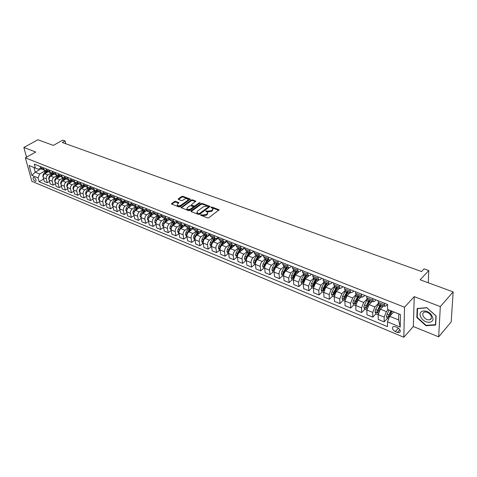 <?xml version="1.0" encoding="UTF-8"?>
<svg xmlns="http://www.w3.org/2000/svg" width="477" height="477" viewBox="0 0 477 477"><rect width="100%" height="100%" fill="white"/><g stroke="black" fill="none" stroke-linecap="round" stroke-linejoin="round"><path stroke-width="0.72" d="M200.656 214.793L200.71 215.258L207.644 217.906L208.866 217.739L219.104 209.773L211.913 207.024L211.078 207.137L210.959 207.459L212.861 208.521L212.337 210.005L211.496 210.619L207.632 211.162L205.897 210.941L205.778 211.269L207.668 212.337L207.131 213.845L206.285 214.471L202.397 215.014L200.656 214.793M35.107 181.308L35.686 181.379C36.455 180.169 35.888 178.803 33.998 177.283L33.426 177.217C32.663 178.428 33.223 179.793 35.107 181.308M175.619 201.348L174.445 201.509L171.404 203.971L178.893 206.917L180.079 206.75L190.359 199.136L182.87 196.28L181.701 196.441L178.297 198.82L178.35 199.44L181.439 200.596L182.619 200.435L184.307 199.243C185.875 198.45 187.133 198.456 188.081 199.267L187.61 200.471L180.956 205.182C179.376 205.992 178.112 205.986 177.164 205.17L177.653 203.929L178.947 202.683L175.619 201.348L175.739 202.063L174.564 202.224L171.762 204.186M440.319 306.598L414.251 296.64L413.32 326.53L438.667 336.851L440.319 306.598L453.15 291.894L420.136 279.796L428.781 270.531L424.065 268.855L421.537 271.538L62.308 142.498L65.051 140.948L62.714 140.119L53.329 145.402L37.916 139.749L23.85 147.476L26.539 157.183M414.251 296.64L404.514 307.218L25.359 157.845L35.751 152.026L23.85 147.476M190.937 210.894L191.003 211.544L198.563 214.435L199.774 214.262L210.023 206.416L202.224 203.435L201.038 203.601L190.937 210.894L191.038 211.561M188.63 210.637L180.986 207.632L191.271 199.988L192.452 199.821L195.844 201.163L191.605 204.532L191.671 205.164L193.781 205.957L194.974 205.79L199.207 202.743L200.215 202.755L189.828 210.47L188.63 210.637M453.15 291.894L451.188 321.951L438.667 336.851M397.419 327.538L395.338 326.679L393.37 326.506C391.724 327.997 392.356 329.696 395.266 331.598L397.335 332.463L399.332 332.636C400.978 331.139 400.34 329.44 397.419 327.538M404.514 307.218L403.834 337.251L31.893 181.343L25.359 157.845M387.568 309.43L400.441 314.599L400.203 327.073L387.473 321.832L389.673 316.293L398.617 319.93L398.724 313.955L387.568 309.43L387.604 304.487L34.308 164.13L35.37 168.041L38.381 169.281L33.98 167.51L35.268 172.221L39.663 174.01L45.589 170.551M43.64 179.042L39.096 181.719L387.437 326.626L387.473 321.832M39.096 181.719L38.059 177.891L31.84 175.327L29.127 165.531L35.37 168.041M413.32 326.53L403.834 337.251M65.731 143.726L65.051 140.948M428.251 282.772L428.781 270.531M389.673 316.293L393.71 311.94M41.183 168.798L35.268 172.221L31.84 175.327M49.507 181.415L47.33 182.715L44.283 181.457L43.258 177.623C42.984 176.001 43.52 174.707 44.862 173.735L48.225 171.768M47.33 182.715L46.305 178.875C46.036 177.241 46.573 175.941 47.921 174.97L51.385 172.93M55.463 183.824L53.245 185.159L50.157 183.883L49.143 180.032C48.869 178.398 49.411 177.092 50.759 176.12L54.122 174.129M53.245 185.159L52.231 181.296C51.969 179.662 52.506 178.35 53.853 177.366L57.282 175.327M61.497 186.268L59.243 187.64L56.113 186.346L55.111 182.47C54.843 180.831 55.386 179.519 56.733 178.529L60.102 176.52M59.243 187.64L58.248 183.758C57.985 182.107 58.528 180.789 59.875 179.799L63.28 177.76M67.621 188.743L65.331 190.15L62.153 188.838L61.163 184.951C60.901 183.299 61.444 181.975 62.797 180.98L66.172 178.947M65.331 190.15L64.341 186.251C64.085 184.593 64.633 183.263 65.987 182.262L69.368 180.211M73.834 191.253L71.502 192.702L68.283 191.372L67.299 187.461C67.042 185.797 67.591 184.468 68.944 183.46L72.325 181.403M71.502 192.702L70.524 188.779C70.274 187.115 70.823 185.78 72.182 184.766L75.557 182.697M80.136 193.799L77.763 195.29L74.495 193.936L73.524 190.007C73.273 188.337 73.828 186.996 75.187 185.976L78.562 183.901M77.763 195.29L76.797 191.349C76.553 189.673 77.107 188.326 78.466 187.3L81.841 185.213M86.528 196.381L84.113 197.913L80.798 196.542L79.844 192.589C79.599 190.913 80.154 189.56 81.513 188.534L84.894 186.429L83.827 184.987L83.517 183.681M84.113 197.913L83.165 193.948C82.92 192.267 83.481 190.907 84.84 189.876L88.221 187.759M93.015 198.998L90.558 200.573L87.196 199.183L86.254 195.212C86.015 193.525 86.575 192.165 87.935 191.122L91.328 188.993M90.558 200.573L89.622 196.59C89.384 194.902 89.95 193.531 91.31 192.487L94.696 190.347M99.604 201.658L97.093 203.274L93.683 201.866L92.759 197.872C92.52 196.178 93.087 194.807 94.446 193.757L97.863 191.587M97.093 203.274L96.175 199.273C95.943 197.573 96.509 196.19 97.874 195.141L101.261 192.976M106.282 204.347L103.73 206.016L100.271 204.585L99.353 200.573C99.127 198.867 99.699 197.484 101.058 196.423L104.505 194.211M103.73 206.016L102.823 201.992C102.603 200.28 103.169 198.891 104.535 197.83L107.927 195.636M113.067 207.078L110.467 208.801L106.949 207.346L106.055 203.315C105.834 201.598 106.407 200.203 107.766 199.13L111.248 196.87M110.467 208.801L109.579 204.752C109.358 203.035 109.931 201.634 111.296 200.555L114.689 198.343M119.954 209.85L117.3 211.621L113.735 210.148L112.852 206.094C112.638 204.371 113.216 202.963 114.581 201.884L118.105 199.565M117.3 211.621L116.43 207.561C116.215 205.825 116.793 204.418 118.159 203.327L121.557 201.085M126.942 212.664L124.241 214.489L120.621 212.992L119.757 208.92C119.548 207.185 120.126 205.766 121.492 204.675L125.069 202.296M124.241 214.489L123.388 210.405C123.179 208.664 123.764 207.245 125.129 206.142L128.528 203.87M134.043 215.515L131.288 217.399L127.609 215.884L126.763 211.788C126.56 210.041 127.144 208.616 128.516 207.507L132.153 205.062M131.288 217.399L130.448 213.291C130.251 211.544 130.835 210.113 132.207 208.998L135.605 206.702M141.252 218.412L138.443 220.356L134.711 218.812L133.876 214.698C133.685 212.939 134.27 211.502 135.641 210.387L139.35 207.865M138.443 220.356L137.62 216.23C137.43 214.465 138.02 213.022 139.391 211.895L142.79 209.576M148.574 221.352L145.706 223.355L141.913 221.793L141.103 217.649C140.918 215.89 141.508 214.441 142.879 213.308L146.666 210.703M145.706 223.355L144.907 219.205C144.722 217.434 145.318 215.986 146.689 214.841L150.088 212.492M156.015 224.333L153.087 226.408L149.235 224.816L148.442 220.654C148.264 218.877 148.86 217.417 150.231 216.272L154.107 213.577M153.087 226.408L152.306 222.234C152.127 220.452 152.729 218.985 154.095 217.834L157.493 215.455M163.569 227.356L160.582 229.503L156.671 227.887L155.896 223.701C155.723 221.918 156.325 220.446 157.696 219.289L161.667 216.486M160.582 229.503L159.819 225.311C159.652 223.516 160.254 222.038 161.625 220.875L165.024 218.46M171.243 230.433L168.196 232.651L164.219 231.005L163.468 226.802C163.307 225.007 163.909 223.522 165.28 222.348L169.365 219.432M168.196 232.651L167.451 228.429C167.296 226.629 167.904 225.138 169.275 223.963L172.668 221.519M179.048 233.551L175.935 235.847L171.893 234.177L171.16 229.95C171.004 228.143 171.619 226.647 172.99 225.46L177.194 222.419M175.935 235.847L175.208 231.607C175.059 229.795 175.673 228.292 177.045 227.1L180.437 224.625M186.978 236.717L183.794 239.09L179.692 237.397L178.976 233.146C178.833 231.333 179.447 229.825 180.819 228.62L185.159 225.442M183.794 239.09L183.096 234.827C182.953 233.009 183.567 231.494 184.939 230.29L188.332 227.779M195.033 239.931L191.784 242.394L187.61 240.67L186.924 236.395C186.787 234.571 187.407 233.05 188.779 231.834L193.268 228.501M191.784 242.394L191.104 238.106C190.973 236.276 191.593 234.75 192.964 233.527L196.357 230.987M204.824 234.374L202.093 239.126L201.64 241.195L202.51 242.888L203.226 243.181L199.905 245.75L195.665 243.997L194.998 239.698C194.872 237.862 195.492 236.33 196.864 235.101L201.509 231.601M199.905 245.75L199.249 241.44C199.13 239.597 199.756 238.059 201.127 236.819L204.514 234.249M211.49 246.561L208.157 249.155L203.846 247.378L203.208 243.055C203.089 241.207 203.715 239.663 205.086 238.422L209.892 234.75M208.157 249.155L207.531 244.826C207.417 242.972 208.05 241.422 209.421 240.169L212.802 237.564M219.873 249.996L216.546 252.625L212.17 250.813L211.555 246.472C211.448 244.612 212.074 243.055 213.446 241.797L218.418 237.94M216.546 252.625L215.95 248.267C215.842 246.406 216.48 244.838 217.852 243.574L221.227 240.933M228.405 253.484L225.084 256.149L220.624 254.307L220.04 249.942C219.939 248.07 220.577 246.502 221.948 245.226L227.094 241.171M225.084 256.149L224.506 251.773C224.417 249.894 225.055 248.314 226.426 247.032L229.795 244.355M237.075 257.031L233.76 259.732L229.228 257.86L228.668 253.472C228.578 251.594 229.222 250.008 230.594 248.714L235.924 244.457M233.76 259.732L233.211 255.332C233.134 253.448 233.778 251.85 235.143 250.556L238.512 247.843M245.893 260.639L242.584 263.382L237.975 261.479L237.445 257.061C237.367 255.171 238.017 253.573 239.382 252.267L244.898 247.79L245.071 249.262L249.817 251.158L249.656 249.68M242.584 263.382L242.066 258.957C242 257.055 242.65 255.451 244.015 254.134L247.378 251.385M254.867 264.312L251.564 267.09L246.877 265.152L246.37 260.716C246.311 258.814 246.961 257.198 248.326 255.875L253.83 251.337M251.564 267.09L251.075 262.642C251.021 260.728 251.671 259.106 253.037 257.777L256.393 254.986M263.996 268.044L260.698 270.864L255.928 268.897L255.457 264.431C255.404 262.517 256.06 260.889 257.425 259.548L262.916 254.951M260.698 270.864L260.239 266.393C260.198 264.467 260.853 262.833 262.219 261.485L265.564 258.653M273.279 271.848L269.994 274.704L265.14 272.701L264.699 268.211C264.657 266.285 265.319 264.646 266.685 263.286L270.441 260.084M269.994 274.704L269.571 270.203C269.535 268.271 270.203 266.625 271.562 265.254L274.901 262.386M282.73 275.712L279.456 278.616L274.513 276.571L274.108 272.063C274.078 270.125 274.746 268.468 276.105 267.09L279.635 264.031M279.456 278.616L279.063 274.09C279.045 272.146 279.713 270.477 281.072 269.094L284.399 266.184M292.353 279.647L289.08 282.593L284.053 280.512L283.678 275.98C283.666 274.025 284.34 272.355 285.699 270.96L289.098 267.961M289.08 282.593L288.728 278.043L290.749 272.999L294.07 270.048M302.144 283.654L298.888 286.641L293.766 284.525L293.427 279.963L295.46 274.901L298.793 271.914M298.888 286.641L298.566 282.068L300.605 276.982L303.915 273.983M312.113 287.738L308.863 290.761L303.652 288.609L303.348 284.024L305.399 278.914L308.697 275.903M308.863 290.761L308.583 286.164L310.64 281.031L313.932 277.99M322.261 291.888L319.03 294.965L313.723 292.771L313.455 288.162L315.524 283.004L318.809 279.939M319.03 294.965L318.785 290.338L320.86 285.157L324.139 282.074M332.6 296.122L329.38 299.24L323.978 297.004L323.752 292.371L325.833 287.166L329.106 284.059M329.38 299.24L329.178 294.589L331.271 289.36L334.538 286.23M343.13 300.432L339.928 303.599L334.419 301.321L334.234 296.658L336.339 291.405L339.594 288.251M339.928 303.599L339.767 298.924L341.878 293.641L345.139 290.451M353.862 304.821L350.673 308.035L345.062 305.715L344.919 301.029L347.035 295.722L350.279 292.52M350.673 308.035L350.553 303.336L352.682 298.006L355.973 294.714M364.792 309.293L361.626 312.56L355.902 310.199L355.806 305.483L357.941 300.128L361.167 296.873M361.626 312.56L361.548 307.832L363.695 302.448L367.051 299.031M375.936 313.854L372.787 317.169L366.956 314.76L366.902 310.02L369.055 304.612L372.263 301.309M372.787 317.169L372.758 312.417L374.922 306.979L378.368 303.39M387.312 318.475L384.164 321.874L378.219 319.417L378.213 314.653L380.39 309.185L383.574 305.835M384.164 321.874L384.182 317.092L386.37 311.6L388.165 309.686M387.551 304.463L386.406 305.674L384.826 306.335L384.247 303.151M376.049 299.896L374.898 301.082L373.3 301.726L372.68 298.554M364.774 295.412L363.617 296.587L361.995 297.207L361.333 294.047M353.713 291.018L352.545 292.174L350.911 292.777L350.249 291.191L350.207 289.628M342.856 286.707L341.687 287.846L340.029 288.424L339.35 286.844L339.296 285.294M332.207 282.473L331.032 283.594L329.357 284.161L328.653 282.581L328.581 281.036M321.748 278.324L320.568 279.427L318.88 279.969L318.153 278.395L318.076 276.863M311.487 274.245L310.3 275.33L308.601 275.861L307.85 274.287L307.754 272.766M301.41 270.244L300.218 271.312L298.507 271.824L297.737 270.256L297.63 268.742M291.513 266.309L290.32 267.364L288.591 267.859L287.804 266.297L287.685 264.789M281.794 262.451L280.601 263.489L278.86 263.972L278.049 262.41L277.924 260.913M272.248 258.659L271.049 259.679L269.296 260.15L268.473 258.594L268.33 257.103M262.869 254.933L261.664 255.94L259.899 256.393L259.065 254.843L258.91 253.359M253.651 251.272L252.446 252.267L250.669 252.703L249.817 251.158M244.594 247.67L243.383 248.654L241.6 249.077L240.73 247.533L240.557 246.066M235.692 244.135L234.481 245.1L232.687 245.512L231.804 243.974L231.619 242.519M226.939 240.658L225.722 241.612L223.922 242.006L223.027 240.474L222.837 239.025M219.575 240.271L218.52 238.679L218.323 237.236L217.118 238.178L215.306 238.566L214.394 237.039L214.197 235.596M209.779 233.945L208.652 234.803L206.839 235.179L205.909 233.652L205.706 232.221M201.377 230.701L200.328 231.488L198.504 231.846L197.567 230.331L197.353 228.9M193.113 227.505L192.142 228.221L190.311 228.572L189.363 227.058L189.136 225.639M184.987 224.357L184.086 225.013L182.25 225.347L181.29 223.838L181.057 222.431M176.991 221.256L174.32 222.181L173.354 220.678L173.109 219.271M169.126 218.204L166.521 219.062L165.537 217.56L165.292 216.164M161.387 215.199L158.841 215.992L157.851 214.495L157.595 213.112M153.773 212.235L151.281 212.969L150.285 211.478L150.022 210.101M146.278 209.314L143.845 209.993L142.838 208.509L142.569 207.137M138.902 206.44L136.517 207.066L135.504 205.587L135.23 204.222M131.64 203.607L129.309 204.186L128.283 202.713L128.009 201.354M124.491 200.817L122.207 201.348L121.176 199.881L120.896 198.527M117.449 198.068L115.219 198.551L114.176 197.09L113.89 195.743M110.515 195.361L108.333 195.797L107.283 194.342L106.991 193.006M103.688 192.69L101.547 193.09L100.492 191.635L100.194 190.305M96.962 190.055L94.863 190.418L93.808 188.97L93.504 187.646M90.332 187.461L88.281 187.783L87.213 186.34L86.903 185.028M83.803 184.903L81.794 185.189L80.72 183.752L80.41 182.447M77.369 182.381L75.402 182.631L74.323 181.2L74.007 179.901M72.271 181.385L71.031 179.889L69.099 180.115L68.014 178.684L67.692 177.396M64.783 177.438L62.886 177.635L61.801 176.21L61.473 174.922M40.67 167.958L38.381 169.281M389.679 315.935L389.19 316.46M378.923 303.974L378.207 302.335L378.207 300.748M367.517 299.413L366.771 297.773L366.753 296.199M356.331 294.941L355.556 293.307L355.526 291.739M345.354 290.553L344.555 288.919L344.507 287.363M334.586 286.248L333.763 284.62L333.697 283.07M324.02 282.02L323.167 280.393L323.096 278.854M313.645 277.876L312.775 276.249L312.685 274.722M303.461 273.804L302.567 272.182L302.466 270.662M293.462 269.809L292.55 268.187L292.437 266.679M283.648 265.886L282.712 264.27L282.587 262.767M274.001 262.028L273.047 260.418L272.916 258.922M264.532 258.242L263.56 256.632L263.411 255.147M255.225 254.521L254.235 252.917L254.08 251.439M246.078 250.866L245.071 249.262M237.093 247.271L236.067 245.673L235.894 244.212M228.256 243.741L227.219 242.149L227.034 240.694M211.031 236.854L209.969 235.268L209.761 233.831M202.636 233.497L201.556 231.917L201.342 230.486M194.377 230.2L193.286 228.62L193.066 227.201M186.257 226.951L185.148 225.377L184.921 223.963M178.261 223.755L177.146 222.187L176.913 220.779M170.402 220.612L169.269 219.05L169.031 217.649M162.663 217.518L161.524 215.962L161.274 214.572M155.049 214.477L153.898 212.921L153.642 211.538M147.554 211.478L146.397 209.928L146.135 208.556M140.178 208.532L139.01 206.988L138.741 205.617M132.916 205.629L131.735 204.084L131.461 202.725M125.761 202.767L124.575 201.234L124.294 199.881M118.719 199.952L117.527 198.42L117.241 197.079M111.785 197.18L110.581 195.653L110.288 194.318M104.952 194.449L103.742 192.929L103.443 191.599M98.22 191.754L97.004 190.24L96.7 188.916M91.59 189.107L90.368 187.598L90.058 186.28M85.055 186.495L88.281 187.783M78.616 183.919L77.381 182.423L77.065 181.117M74.323 181.2L71.031 179.889L70.709 178.595M66.017 178.881L64.771 177.396L64.449 176.102M59.852 176.418L58.599 174.934L58.272 173.652M58.623 175.017L56.763 175.184L55.672 173.765L55.344 172.489M53.776 173.992L52.518 172.513L52.19 171.231M52.553 172.632L50.729 172.769L49.632 171.356L49.298 170.086M47.783 171.595L46.525 170.122L46.186 168.852M46.573 170.277L44.778 170.39L43.675 168.983L43.335 167.719M41.875 169.234L40.611 167.761L40.271 166.497M39.663 174.01L38.059 177.891M398.617 319.93L400.203 327.073M398.724 313.955L400.441 314.599M29.127 165.531L33.98 167.51M426.76 307.629L417.154 308.53L416.844 317.545L425.991 325.737L435.662 325.04L436.127 315.947L426.76 307.629M31.214 154.566L27.779 156.492M426.349 325.326L425.991 325.737M417.256 317.086L416.844 317.545M201.061 215.389L202.504 215.747L206.392 215.205L206.285 214.471M207.763 213.034L207.233 214.578L206.392 215.205M212.951 209.212L212.432 210.733L211.597 211.353L207.733 211.889L206.314 211.538M218.871 210.291L211.508 207.728M209.791 206.923L202.326 204.162L201.139 204.323L191.104 211.585M198.647 213.583L199.493 213.463L208.348 206.982L208.461 206.66L207.352 206.189L203.524 206.72L197.466 211.126L196.918 212.641L198.647 213.583L198.754 214.316L199.601 214.197L199.493 213.463M208.485 206.809L208.449 207.71L199.601 214.197M196.923 212.694L197.025 213.374L197.824 213.958L197.711 213.225M198.754 214.316L197.824 213.958M181.338 207.847L191.384 200.704L191.271 199.988M195.606 201.67L192.559 200.543L191.384 200.704M191.51 205.509L193.895 206.684L195.081 206.517L199.314 203.464L199.207 202.743M199.762 203.309L199.314 203.464M187.342 207.578L186.871 208.831C187.837 209.671 189.119 209.677 190.711 208.86L193.066 207.167L192.994 206.523L190.889 205.73L189.697 205.897L187.342 207.578M186.93 208.92L186.984 209.558C187.95 210.399 189.232 210.405 190.824 209.582L190.711 208.86M193.268 206.905L193.179 207.889L190.824 209.582M178.708 203.184L175.739 202.063M177.229 205.265L177.283 205.891C178.231 206.708 179.489 206.714 181.069 205.903L180.956 205.182M188.159 199.78L187.723 201.193L181.069 205.903M190.114 199.636L182.983 196.989L181.815 197.15L178.481 199.487M388.588 319.03L387.33 318.517L386.424 316.561L387.08 314.152L389.095 310.074M389.357 317.062L391.957 311.237M390.848 310.789L388.248 316.609L389.298 317.235M388.248 316.609L391.343 310.992M382.25 307.224L383.103 305.644M378.213 314.784L375.918 313.848L375.011 311.904L375.655 309.519L378.595 303.76M380.282 304.517L376.794 311.946L377.647 312.727L381.373 304.952M376.794 311.946L380.831 304.737M370.981 302.633L371.798 301.124M366.902 310.157L364.726 309.263L363.814 307.337L364.446 304.976L367.344 299.335M369.031 300.015L365.567 307.373L366.396 308.142L370.104 300.444M365.567 307.373L369.597 300.242M359.914 298.137L360.713 296.694M355.812 305.62L353.737 304.767L352.837 302.859L353.451 300.516L356.337 294.941M357.994 295.609L354.542 302.883L355.359 303.646L359.044 296.026M354.542 302.883L358.567 295.835M349.063 293.725L349.832 292.341M344.925 301.16L342.963 300.361L342.057 298.465L342.665 296.139L345.539 290.624M347.167 291.274L344.287 296.795L343.732 298.477L344.525 299.234L348.198 291.691M343.732 298.477L347.751 291.513M420.893 317.104C424.387 324.539 436.216 323.692 432.138 316.168C428.507 308.583 416.761 309.698 420.893 317.104M423.26 316.257C425.09 319.059 427.32 320.222 429.956 319.745C431.518 319.018 431.858 317.64 430.958 315.613C429.127 312.805 426.897 311.636 424.268 312.113C422.694 312.852 422.36 314.23 423.26 316.257M426.855 307.796L435.924 315.852L435.471 324.664L426.104 325.344L417.244 317.402L417.542 308.667L426.897 307.748M338.408 289.402L339.153 288.072M334.24 296.789L332.38 296.032L331.479 294.148L332.075 291.841L334.937 286.391M336.535 287.029L333.667 292.49L333.119 294.16L333.9 294.905L337.549 287.434M333.119 294.16L333.918 293.385L337.132 287.267M327.949 285.157L328.677 283.887M323.758 292.502L321.999 291.781L321.099 289.915L321.677 287.625L324.539 282.229M326.107 282.855L323.245 288.263L322.702 289.915L323.466 290.66L327.097 283.255M322.702 289.915L323.501 289.157L326.709 283.099M317.676 280.995L318.386 279.772M313.467 288.287L311.803 287.607L310.903 285.759L311.475 283.487L314.319 278.145M315.863 278.765L313.013 284.113L312.477 285.747L313.228 286.486L316.835 279.152M312.477 285.747L313.282 285.002L316.478 279.009M305.805 274.74L302.967 280.035L302.436 281.663L303.169 282.39L306.073 276.302L307.593 276.91L308.279 275.73M303.36 284.155L301.792 283.511L300.898 281.674L301.452 279.427L304.29 274.138M306.073 276.302L306.765 275.128M302.436 281.663L303.241 280.923L306.425 274.99M297.69 272.904L298.358 271.765M293.438 280.094L291.96 279.492L291.065 277.668L291.614 275.432L294.44 270.197M295.925 270.793L293.099 276.034L292.574 277.644L293.295 278.365L296.867 271.169M292.574 277.644L293.385 276.916L296.557 271.043M287.959 268.962L288.615 267.871M283.69 276.105L282.301 275.539L281.406 273.726L281.949 271.514L284.763 266.333M286.224 266.917L283.404 272.105L282.891 273.697L283.594 274.412L287.148 267.287M282.891 273.697L283.702 272.981L286.862 267.168M278.401 265.099L279.045 264.037M274.114 272.188L272.814 271.651L271.92 269.857L272.45 267.663L275.259 262.529M276.69 263.101L273.881 268.241L273.375 269.821L274.066 270.531L277.602 263.465M273.375 269.821L274.186 269.117L277.34 263.364M269.01 261.301L269.66 260.245M264.711 268.342L263.489 267.841L262.6 266.059L263.119 263.876L265.916 258.796M264.956 266.112L268.217 259.715M267.329 259.363L264.526 264.449L264.019 266.017L264.818 266.631M264.019 266.017L264.836 265.319L267.979 259.619M259.78 257.574L260.454 256.501M255.469 264.556L254.324 264.091L253.442 262.32L253.949 260.156L256.739 255.129M255.916 261.742L258.999 256.03M258.123 255.678L255.332 260.716L254.837 262.272L255.547 262.946M254.837 262.272L255.654 261.587L258.778 255.946M250.711 253.907L251.421 252.786M246.388 260.841L245.321 260.406L244.439 258.647L244.939 256.501L247.712 251.522M247.45 256.864L249.936 252.411M249.077 252.065L246.299 257.049L245.804 258.594L246.436 259.291M245.804 258.594L246.621 257.92L249.739 252.327M241.791 250.306L242.572 249.113M237.457 257.186L236.467 256.781L235.59 255.04L236.079 252.905L238.846 247.974M238.715 252.953L241.028 248.845M240.181 248.511L237.415 253.448L236.926 254.98L237.504 255.672M236.926 254.98L237.749 254.313L240.855 248.779M233.026 246.77L233.903 245.464M228.686 253.597L227.762 253.221L226.885 251.492L227.368 249.376L230.123 244.486M230.081 249.209L232.275 245.345M231.44 245.011L228.68 249.906L228.203 251.427L228.716 252.112M228.203 251.427L229.02 250.771L232.114 245.285M224.405 243.288L225.43 241.815M220.052 250.067L219.205 249.715L218.329 247.998L218.8 245.899L221.549 241.058M221.561 245.577L223.665 241.905M222.842 241.577L220.094 246.424L219.617 247.933L220.076 248.6M219.617 247.933L220.44 247.283L223.528 241.851M215.926 239.871L217.273 238.059M211.567 246.597L210.786 246.275L209.916 244.57L210.381 242.483L213.118 237.689M213.165 242.036L215.193 238.518M214.388 238.196L211.651 243.002L211.18 244.492L211.585 245.142M212.569 242.739L215.073 238.47M207.59 236.509L209.785 233.968M204.901 238.572L206.863 235.191M206.076 234.875L203.345 239.633L202.88 241.112L203.232 241.738M204.46 239.031L206.768 235.149M199.386 233.199L201.395 230.838M195.015 239.824L194.366 239.555L193.495 237.874L193.942 235.817L196.661 231.112M196.762 235.179L198.67 231.911M197.895 231.601L195.176 236.318L194.717 237.79L195.021 238.381M196.417 235.507L198.587 231.882M191.319 229.95L193.149 227.756M186.942 236.514L186.352 236.276L185.487 234.606L185.929 232.567L188.63 227.899M188.755 231.852L190.627 228.674M189.846 228.388L187.139 233.056L186.68 234.517L186.942 235.072M188.475 232.09L190.55 228.656M183.377 226.748L185.046 224.721M179 233.265L178.464 233.05L177.605 231.393L178.04 229.365L180.735 224.745M180.866 228.59L182.715 225.472M181.928 225.222L179.227 229.848L178.994 231.81M180.64 228.763L182.661 225.466M175.56 223.6L177.068 221.739M171.183 230.069L169.848 228.227L170.277 226.217L172.96 221.632M173.103 225.377L174.946 222.312M174.135 222.103L171.446 226.694L171.171 228.602M172.918 225.514L174.91 222.312M167.874 220.499L169.228 218.8M163.492 226.921L162.216 225.114L162.633 223.117L165.304 218.573M165.459 222.222L167.308 219.181L165.31 222.33M166.461 219.038L163.784 223.588L163.48 225.43M160.302 217.452L161.518 215.914M155.919 223.82L154.703 222.049L155.108 220.064L157.774 215.562M157.935 219.116L159.801 216.087M158.913 216.021L156.247 220.529L155.907 222.306M157.815 219.205L159.664 216.266M152.849 214.447L153.928 213.064M148.466 220.773L147.304 219.032L147.709 217.065L150.356 212.599M150.529 216.063L152.431 213.022M151.483 213.046L148.824 217.518L148.454 219.223M150.44 216.129L152.074 213.481M145.509 211.496L146.475 210.244M141.126 217.768L140.017 216.063L140.417 214.107L143.058 209.683M143.237 213.058L145.205 209.981M144.173 210.107L141.514 214.555L141.12 216.17M143.178 213.1L144.591 210.768M138.282 208.586L139.147 207.459M133.9 214.811L132.844 213.136L133.238 211.192L135.867 206.809M136.052 210.101L138.121 206.952M136.988 207.197L134.323 211.633L133.906 213.147M136.023 210.124L137.209 208.133M131.169 205.724L131.938 204.705M126.787 211.901L125.785 210.256L126.166 208.324L128.79 203.977M129.905 205.605L131.27 203.858M129.917 204.329L126.816 210.101M124.157 202.904L124.849 201.986M119.781 209.033L118.827 207.417L119.202 205.504L121.814 201.187M122.011 204.329L124.497 200.859M122.965 201.491L119.87 206.994M117.259 200.125L117.879 199.291M112.876 206.207L111.97 204.621L112.345 202.719L114.945 198.444M115.148 201.509L117.479 198.217M116.126 198.682L113.079 203.84M110.455 197.389L111.022 196.631M106.079 203.429L105.22 201.866L105.584 199.976L108.178 195.737M108.38 198.736L110.575 195.612M109.4 195.904L106.711 200.215M103.753 194.694L104.272 194.002M99.371 200.65L98.566 199.153L98.93 197.275L101.506 193.072M101.72 195.999L103.771 193.048M102.788 193.155L100.23 197.18M97.153 192.04L97.63 191.402M92.747 197.842L92.013 196.482L92.365 194.616L94.935 190.448M95.15 193.31L97.081 190.508M96.294 190.424L93.76 194.348M90.642 189.423L91.089 188.826M86.224 195.087L85.55 193.847L85.902 191.992L88.46 187.855M88.68 190.657L90.493 188.004M89.932 187.7L87.351 191.593M84.232 186.841L84.644 186.286M79.802 192.38L79.188 191.247L79.528 189.411L82.086 185.291M82.3 188.045L84.012 185.523M83.761 184.927L81.024 188.91M77.912 184.301L78.306 183.776M73.47 189.715L72.909 188.689L73.249 186.865L75.807 182.763M76.01 185.47L77.632 183.073M77.393 182.47L74.782 186.28M71.681 181.797L72.057 181.296M67.233 187.097L66.726 186.167L67.054 184.349L69.624 180.258M69.809 182.935L71.353 180.646M71.085 180.079L68.616 183.693M65.534 179.328L65.904 178.839M61.086 184.521L60.627 183.681L60.955 181.874L63.536 177.79M63.697 180.437L65.164 178.249M64.872 177.712L62.535 181.159M59.476 176.895L59.84 176.412M55.028 181.981L54.611 181.224L54.933 179.435L57.538 175.345M57.669 177.975L59.076 175.882M58.754 175.375L56.536 178.66M53.507 174.493L53.865 174.027M49.053 179.483L48.678 178.809L49 177.027L51.629 172.924M51.725 175.548L53.072 173.539M52.732 173.062L50.616 176.21M47.617 172.125L47.968 171.666M43.163 177.021L42.835 176.424L43.145 174.654L45.81 170.533M45.864 173.151L47.157 171.219M46.8 170.778L44.772 173.795M44.862 173.735L47.921 174.97M50.759 176.12L53.853 177.366M56.733 178.529L59.875 179.799M62.797 180.98L65.987 182.262M68.944 183.46L72.182 184.766M75.187 185.976L78.466 187.3M81.513 188.534L84.84 189.876M87.935 191.122L91.31 192.487M94.446 193.757L97.874 195.141M101.058 196.423L104.535 197.83M107.766 199.13L111.296 200.555M114.581 201.884L118.159 203.327M121.492 204.675L125.129 206.142M128.516 207.507L132.207 208.998M135.641 210.387L139.391 211.895M142.879 213.308L146.689 214.841M150.231 216.272L154.095 217.834M157.696 219.289L161.625 220.875M165.28 222.348L169.275 223.963M172.99 225.46L177.045 227.1M180.819 228.62L184.939 230.29M188.779 231.834L192.964 233.527M196.864 235.101L201.127 236.819M205.086 238.422L209.421 240.169M213.446 241.797L217.852 243.574M221.948 245.226L226.426 247.032M230.594 248.714L235.143 250.556M239.382 252.267L244.015 254.134M248.326 255.875L253.037 257.777M257.425 259.548L262.219 261.485M266.685 263.286L271.562 265.254M276.105 267.09L281.072 269.094M285.699 270.96L290.749 272.999M295.46 274.901L300.605 276.982M305.399 278.914L310.64 281.031M315.524 283.004L320.86 285.157M325.833 287.166L331.271 289.36M336.339 291.405L341.878 293.641M347.035 295.722L352.682 298.006M357.941 300.128L363.695 302.448M369.055 304.612L374.922 306.979M380.39 309.185L386.37 311.6M378.207 302.335L384.241 304.737M378.213 314.653L384.182 317.092M366.902 310.02L372.758 312.417M366.771 297.773L372.692 300.134M355.806 305.483L361.548 307.832M355.556 293.307L361.363 295.621M344.919 301.029L350.553 303.336M344.555 288.919L350.249 291.191M334.234 296.658L339.767 298.924M333.763 284.62L339.35 286.844M323.752 292.371L329.178 294.589M323.167 280.393L328.653 282.581M313.455 288.162L318.785 290.338M312.775 276.249L318.153 278.395M303.348 284.024L308.583 286.164M302.567 272.182L307.85 274.287M293.427 279.963L298.566 282.068M292.55 268.187L297.737 270.256M283.678 275.98L288.728 278.043M282.712 264.27L287.804 266.297M274.108 272.063L279.063 274.09M273.047 260.418L278.049 262.41M264.699 268.211L269.571 270.203M263.56 256.632L268.473 258.594M255.457 264.431L260.239 266.393M254.235 252.917L259.065 254.843M246.37 260.716L251.075 262.642M237.445 257.061L242.066 258.957M236.067 245.673L240.73 247.533M228.668 253.472L233.211 255.332M227.219 242.149L231.804 243.974M220.04 249.942L224.506 251.773M218.52 238.679L223.027 240.474M211.555 246.472L215.95 248.267M209.969 235.268L214.394 237.039M203.208 243.055L207.531 244.826M201.556 231.917L205.909 233.652M194.998 239.698L199.249 241.44M193.286 228.62L197.567 230.331M186.924 236.395L191.104 238.106M185.148 225.377L189.363 227.058M178.976 233.146L183.096 234.827M177.146 222.187L181.29 223.838M171.16 229.95L175.208 231.607M169.269 219.05L173.354 220.678M163.468 226.802L167.451 228.429M161.524 215.962L165.537 217.56M155.896 223.701L159.819 225.311M153.898 212.921L157.851 214.495M148.442 220.654L152.306 222.234M146.397 209.928L150.285 211.478M141.103 217.649L144.907 219.205M139.01 206.988L142.838 208.509M133.876 214.698L137.62 216.23M131.735 204.084L135.504 205.587M126.763 211.788L130.448 213.291M124.575 201.234L128.283 202.713M119.757 208.92L123.388 210.405M117.527 198.42L121.176 199.881M112.852 206.094L116.43 207.561M110.581 195.653L114.176 197.09M106.055 203.315L109.579 204.752M103.742 192.929L107.283 194.342M99.353 200.573L102.823 201.992M97.004 190.24L100.492 191.635M92.759 197.872L96.175 199.273M90.368 187.598L93.808 188.97M86.254 195.212L89.622 196.59M83.827 184.987L87.213 186.34M79.844 192.589L83.165 193.948M77.381 182.423L80.72 183.752M73.524 190.007L76.797 191.349M67.299 187.461L70.524 188.779M64.771 177.396L68.014 178.684M61.163 184.951L64.341 186.251M58.599 174.934L61.801 176.21M55.111 182.47L58.248 183.758M52.518 172.513L55.672 173.765M49.143 180.032L52.231 181.296M46.525 170.122L49.632 171.356M43.258 177.623L46.305 178.875M40.611 167.761L43.675 168.983M399.851 329.661L397.335 332.463M398.42 328.098L395.266 331.598M202.504 215.747L202.397 215.014M207.233 214.578L207.131 213.845M206.845 211.555L206.744 210.822M207.733 211.889L207.632 211.162M211.597 211.353L211.496 210.619M212.432 210.733L212.337 210.005M212.015 207.751L211.913 207.024M218.925 210.25L218.836 209.582M201.61 215.407L201.503 214.674M201.139 204.323L201.038 203.601M202.326 204.162L202.224 203.435M209.856 206.875L209.767 206.225M208.449 207.71L208.348 206.982M181.272 207.823L181.165 207.161M192.559 200.543L192.452 199.821M195.695 201.604L195.606 200.99M191.784 205.891L191.671 205.164M193.895 206.684L193.781 205.957M195.081 206.517L194.974 205.79M193.179 207.889L193.066 207.167M178.815 203.107L178.714 202.516M187.723 201.193L187.61 200.471M178.404 199.458L178.297 198.82M181.815 197.15L181.701 196.441M182.983 196.989L182.87 196.28M190.216 199.565L190.12 198.963M171.696 204.168L171.589 203.506M174.564 202.224L174.445 201.509M386.448 316.609L389.113 317.7M389.947 315.315L390.407 315.506M387.08 314.152L388.833 314.868M375.035 311.952L378.368 313.311M380.676 306.222L382.405 306.914M377.862 305.095L379.585 305.787M378.464 310.658L379.197 310.956M375.655 309.519L377.379 310.217M363.838 307.385L367.046 308.697M369.407 301.702L371.106 302.382M366.646 300.593L368.333 301.273M367.207 306.091L367.868 306.359M364.446 304.976L366.133 305.662M352.855 302.907L355.937 304.165M358.352 297.266L360.016 297.934M355.639 296.181L357.303 296.849M356.158 301.613L356.748 301.852M353.451 300.516L355.109 301.184M342.081 298.513L345.044 299.723M347.5 292.92L349.14 293.576M344.841 291.852L346.475 292.502M345.318 297.213L345.843 297.427M342.665 296.139L344.287 296.795M331.503 294.196L334.347 295.358M336.857 288.651L338.461 289.295M334.246 287.601L335.844 288.239M334.681 292.902L335.14 293.087M332.075 291.841L333.667 292.49M321.122 289.962L323.853 291.077M326.405 284.459L327.985 285.091M323.847 283.427L325.415 284.059M324.241 288.663L324.634 288.829M321.677 287.625L323.245 288.263M310.926 285.806L313.55 286.874M316.15 280.339L317.694 280.965M313.633 279.331L315.172 279.951M313.985 284.507L314.325 284.644M311.475 283.487L313.013 284.113M300.915 281.722L303.438 282.748M303.605 275.312L305.119 275.915M301.452 279.427L302.967 280.035M291.089 277.709L293.504 278.699M296.181 272.331L297.66 272.927M293.754 271.359L295.239 271.956M291.614 275.432L293.099 276.034M281.43 273.774L283.749 274.716M286.462 268.438L287.905 269.016M284.077 267.478L285.538 268.068M281.949 271.514L283.404 272.105M271.944 269.904L274.168 270.811M276.916 264.61L278.324 265.17M274.573 263.668L276.01 264.24M272.45 267.663L273.881 268.241M262.624 266.1L264.753 266.971M267.537 260.847L268.903 261.396M265.236 259.923L266.643 260.49M263.119 263.876L264.526 264.449M253.466 262.368L255.499 263.197M258.319 257.151L259.649 257.681M256.06 256.238L257.443 256.799M253.949 260.156L255.332 260.716M244.462 258.695L246.412 259.488M249.262 253.514L250.556 254.032M247.038 252.625L248.398 253.168M244.939 256.501L246.299 257.049M235.608 255.082L237.474 255.845M240.354 249.942L241.618 250.449M238.166 249.066L239.508 249.602M236.079 252.905L237.415 253.448M226.909 251.534L228.692 252.261M231.601 246.43L232.83 246.925M229.449 245.572L230.767 246.096M227.368 249.376L228.68 249.906M218.353 248.046L220.058 248.738M222.992 242.978L224.19 243.461M220.875 242.131L222.169 242.65M218.8 245.899L220.094 246.424M209.94 244.612L211.567 245.273M214.525 239.585L215.693 240.05M212.444 238.75L213.72 239.257M210.381 242.483L211.651 243.002M211.943 243.902L211.18 244.492M201.658 241.237L203.214 241.869M206.195 236.24L207.34 236.699M204.15 235.423L205.402 235.924M202.093 239.126L203.345 239.633M203.548 240.605L202.88 241.112M193.519 237.916L194.998 238.518M198.003 232.955L199.118 233.402M195.993 232.15L197.228 232.645M193.942 235.817L195.176 236.318M195.296 237.349L194.717 237.79M185.511 234.648L186.918 235.221M189.947 229.723L191.033 230.158M187.968 228.93L189.178 229.419M185.929 232.567L187.139 233.056M187.181 234.147L186.68 234.517M177.629 231.434L178.97 231.983M182.017 226.545L183.073 226.969M180.073 225.764L181.26 226.241M178.04 229.365L179.227 229.848M179.197 230.987L178.78 231.297M169.872 228.268L171.148 228.787M174.212 223.415L175.244 223.826M172.298 222.646L173.473 223.117M170.277 226.217L171.446 226.694M171.35 227.875L170.999 228.131M162.234 225.156L163.45 225.651M166.533 220.332L167.54 220.738M164.648 219.581L165.805 220.04M162.633 223.117L163.784 223.588M154.721 222.091L155.872 222.556M158.972 217.303L159.956 217.697M157.118 216.558L158.257 217.017M155.108 220.064L156.247 220.529M147.321 219.074L148.413 219.515M151.531 214.316L152.485 214.704M149.706 213.583L150.827 214.036M147.709 217.065L148.824 217.518M140.041 216.099L141.067 216.522M144.209 211.377L145.139 211.752M142.408 210.655L143.511 211.102M140.417 214.107L141.514 214.555M132.868 213.177L133.84 213.571M136.988 208.485L137.901 208.848M135.218 207.775L136.303 208.21M133.238 211.192L134.323 211.633M125.803 210.291L126.721 210.667M129.887 205.635L130.77 205.992M128.14 204.937L129.207 205.366M126.166 208.324L127.234 208.759M118.845 207.453L119.709 207.805M122.887 202.826L123.752 203.172M121.17 202.141L122.219 202.564M119.202 205.504L120.252 205.927M111.994 204.663L112.799 204.991M115.994 200.066L116.835 200.4M114.301 199.386L115.339 199.803M112.345 202.719L113.377 203.142M105.238 201.908L105.995 202.218M109.203 197.341L110.026 197.669M107.534 196.673L108.559 197.079M105.584 199.976L106.604 200.394M98.59 199.195L99.294 199.481M102.513 194.658L103.312 194.98M100.868 193.996L101.875 194.401M98.93 197.275L99.896 197.669M92.031 196.518L92.693 196.786M95.919 192.01L96.7 192.326M94.297 191.36L95.293 191.76M92.365 194.616L93.283 194.992M85.574 193.883L86.182 194.133M89.426 189.405L90.183 189.709M87.828 188.767L88.805 189.16M85.902 191.992L86.772 192.35M79.206 191.289L79.772 191.515M83.022 186.841L83.761 187.133M81.448 186.209L82.408 186.596M79.528 189.411L80.357 189.745M72.933 188.725L73.452 188.94M76.708 184.307L77.429 184.599M75.157 183.687L76.105 184.068M73.249 186.865L74.03 187.181M66.744 186.203L67.221 186.4M70.489 181.815L71.192 182.095M68.956 181.2L69.892 181.576M67.054 184.349L67.794 184.653M60.645 183.717L61.08 183.895M64.353 179.352L65.039 179.626M62.845 178.744L63.769 179.119M60.955 181.874L61.646 182.16M54.628 181.266L55.028 181.427M58.301 176.925L58.975 177.194M56.817 176.329L57.729 176.693M54.933 179.435L55.588 179.698M48.702 178.845L49.053 178.988M52.339 174.534L52.995 174.797M50.872 173.944L51.772 174.308M49 177.027L49.614 177.277M42.852 176.46L43.169 176.585M46.46 172.173L47.098 172.43M45.011 171.595L45.899 171.953M43.145 174.654L43.723 174.886M378.804 303.927L384.826 306.335M367.397 299.365L373.3 301.726M356.206 294.893L361.995 297.207M345.229 290.505L350.911 292.777M334.455 286.194L340.029 288.424M323.889 281.973L329.357 284.161M313.514 277.823L318.88 279.969M303.33 273.75L308.601 275.861M293.325 269.755L298.507 271.824M283.511 265.826L288.591 267.859M273.864 261.974L278.86 263.972M264.389 258.188L269.296 260.15M255.082 254.468L259.899 256.393M245.935 250.807L250.669 252.703M236.944 247.217L241.6 249.077M228.113 243.681L232.687 245.512M219.426 240.211L223.922 242.006M210.888 236.795L215.306 238.566M202.487 233.438L206.839 235.179M194.228 230.135L198.504 231.846M186.102 226.891L190.311 228.572M178.112 223.695L182.25 225.347M170.247 220.553L174.32 222.181M162.508 217.458L166.521 219.062M154.894 214.411L158.841 215.992M147.399 211.418L151.281 212.969M140.023 208.467L143.845 209.993M132.755 205.563L136.517 207.066M125.606 202.701L129.309 204.186M118.558 199.887L122.207 201.348M111.624 197.114L115.219 198.551M104.791 194.383L108.333 195.797M98.059 191.694L101.547 193.09M91.429 189.041L94.863 190.418M78.455 183.854L81.794 185.189M72.11 181.32L75.402 182.631M65.856 178.821L69.099 180.115M59.691 176.353L62.886 177.635M53.615 173.926L56.763 175.184M47.622 171.529L50.729 172.769M41.714 169.168L44.778 170.39M400.269 331.593L399.332 332.636M197.025 213.374L196.918 212.641M191.539 205.712L191.432 204.991M186.984 209.558L186.871 208.831M177.283 205.891L177.164 205.17M431.411 318.076L429.956 319.745"/></g></svg>
